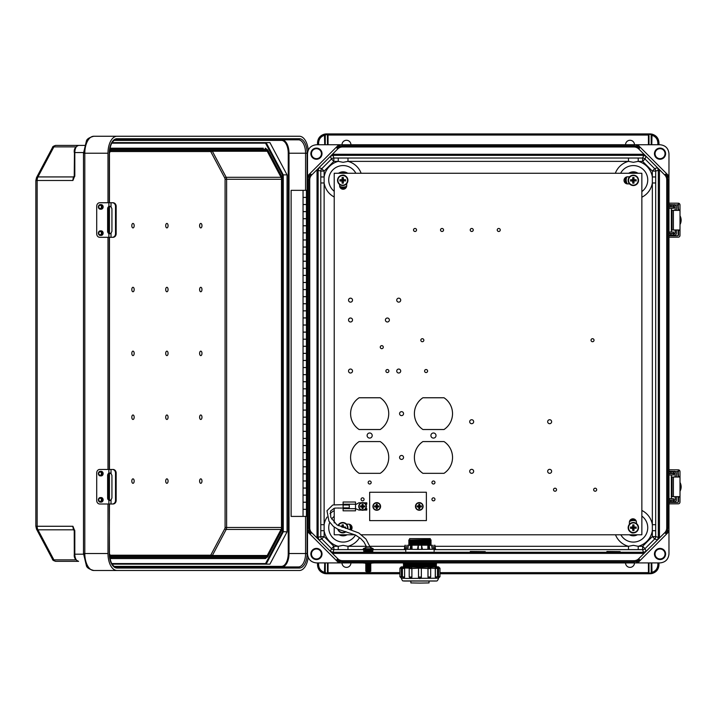 <?xml version="1.0" encoding="UTF-8"?>
<svg xmlns="http://www.w3.org/2000/svg" width="717" height="717" viewBox="0 0 717 717"><rect width="100%" height="100%" fill="white"/><g stroke="black" fill="none" stroke-linecap="round" stroke-linejoin="round"><path stroke-width="1.08" d="M371.442 551.221L366.011 551.194M307.485 177.628L310.918 174.204A7.815 7.815 -89.1 0 0 308.624 179.725L308.624 527.936A7.815 7.815 90.9 0 0 310.918 533.457L307.485 530.033L307.512 153.68C308.077 148.294 311.053 145.318 316.439 144.744L636.087 144.726L639.51 148.15L638.722 148.939A6.695 6.695 -89.1 0 0 633.989 146.976L342.484 146.976A6.695 6.695 90.9 0 0 337.752 148.939L311.707 174.993A6.695 6.695 90.9 0 0 309.744 179.725L309.744 527.936A6.695 6.695 -89.1 0 0 311.707 532.668L321.171 542.142L319.11 540.053L318.133 537.687L318.133 169.974L319.11 167.608L321.763 168.701L331.469 159.004L330.367 156.351L328.278 158.412M330.367 156.351L332.733 155.374L643.741 155.374L642.638 158.027L638.22 158.027L638.22 161.37L642.638 161.37L652.345 171.076L652.345 182.969L655.688 182.969L655.688 176.965L652.345 176.965A19.225 19.225 90.9 0 0 638.22 161.37L633.353 162.302L628.486 161.37L347.987 161.37L343.12 162.302L338.254 161.37L338.254 158.027L347.987 158.027L347.987 161.37A19.225 19.225 -89.1 0 1 361.135 173.272M316.439 158.663A4.983 4.983 90.9 0 0 321.422 153.68A4.983 4.983 90.9 0 0 316.439 148.697A4.983 4.983 90.9 0 0 311.456 153.68A4.983 4.983 90.9 0 0 316.439 158.663A4.983 4.983 90.9 0 0 321.422 153.68A4.983 4.983 90.9 0 0 316.439 148.697M316.439 159.255A5.584 5.584 90.9 0 0 322.023 153.68A5.584 5.584 90.9 0 0 316.439 148.096A5.584 5.584 90.9 0 0 310.855 153.68A5.584 5.584 90.9 0 0 316.439 159.255M350.936 144.726A4.463 4.463 90.9 0 0 346.472 140.281A4.463 4.463 90.9 0 0 342 144.726M638.722 148.939L664.776 174.993A6.695 6.695 -89.1 0 1 666.729 179.725L666.729 527.936A6.695 6.695 90.9 0 1 664.776 532.668L655.302 542.142L657.364 540.053L658.34 537.687L658.34 169.974L657.364 167.608L654.711 168.701L645.013 159.004L646.107 156.351L648.195 158.412M660.034 148.697A4.983 4.983 -89.1 0 1 665.018 153.68A4.983 4.983 -89.1 0 1 660.034 158.663A4.983 4.983 -89.1 0 1 655.051 153.68A4.983 4.983 -89.1 0 1 660.034 148.697A4.983 4.983 -89.1 0 1 665.018 153.68A4.983 4.983 -89.1 0 1 660.034 158.663M660.034 148.096A5.584 5.584 -89.1 0 1 665.618 153.68A5.584 5.584 -89.1 0 1 660.034 159.255A5.584 5.584 -89.1 0 1 654.451 153.68A5.584 5.584 -89.1 0 1 660.034 148.096M625.547 144.726A4.463 4.463 -89.1 0 1 630.01 140.281A4.463 4.463 -89.1 0 1 634.473 144.726M338.791 562.917L307.512 531.629L307.512 553.981C308.077 559.368 311.053 562.343 316.439 562.917L636.087 562.935L639.51 559.511L638.722 558.722A6.695 6.695 90.9 0 1 633.989 560.676L342.484 560.676A6.695 6.695 -89.1 0 1 337.752 558.722L321.171 542.142M343.12 545.35L338.254 546.291L338.254 549.634L347.987 549.634L347.987 546.291L343.12 545.35M320.786 182.969L320.786 530.697L324.129 530.697L324.129 182.969L320.786 182.969L320.786 176.965L324.129 176.965L324.129 182.969A19.225 19.225 -89.1 0 0 334.221 197.005M316.439 558.964A4.983 4.983 -89.1 0 1 311.456 553.981A4.983 4.983 -89.1 0 1 316.439 548.998A4.983 4.983 -89.1 0 1 321.422 553.981A4.983 4.983 -89.1 0 1 316.439 558.964A4.983 4.983 -89.1 0 0 321.422 553.981A4.983 4.983 -89.1 0 0 316.439 548.998M316.439 559.565A5.584 5.584 -89.1 0 1 310.855 553.981A5.584 5.584 -89.1 0 1 316.439 548.397A5.584 5.584 -89.1 0 1 322.023 553.981A5.584 5.584 -89.1 0 1 316.439 559.565M350.936 562.935A4.463 4.463 -89.1 0 1 346.472 567.38A4.463 4.463 -89.1 0 1 342 562.935M638.722 558.722L655.302 542.142M435.031 546.291L628.486 546.291L633.353 545.35L638.22 546.291L638.22 549.634L434.117 549.634M660.034 548.998A4.983 4.983 90.9 0 0 655.051 553.981A4.983 4.983 90.9 0 0 660.034 558.964A4.983 4.983 90.9 0 0 665.018 553.981A4.983 4.983 90.9 0 0 660.034 548.998A4.983 4.983 90.9 0 1 665.018 553.981A4.983 4.983 90.9 0 1 660.034 558.964M660.034 548.397A5.584 5.584 90.9 0 0 654.451 553.981A5.584 5.584 90.9 0 0 660.034 559.565A5.584 5.584 90.9 0 0 665.618 553.981A5.584 5.584 90.9 0 0 660.034 548.397M625.547 562.935A4.463 4.463 90.9 0 0 630.01 567.38A4.463 4.463 90.9 0 0 634.473 562.935M637.691 562.917L660.034 562.917C665.421 562.343 668.396 559.368 668.97 553.981L668.97 531.629L637.691 562.917L636.087 562.935M658.896 564.808C658.323 570.194 655.347 573.17 649.961 573.743M317.577 564.808C318.151 570.194 321.126 573.17 326.513 573.743M668.97 176.024L637.691 144.744L660.034 144.744C665.421 145.318 668.396 148.294 668.97 153.68L668.97 531.629M655.688 182.969L655.688 530.697L652.345 530.697L652.345 182.969A19.225 19.225 90.9 0 1 641.858 197.202M606.887 551.472L620.124 551.597L606.887 551.723M470.28 551.472L485.23 551.597L470.28 551.723M319.11 540.053L321.763 538.951L331.469 548.657L330.367 551.31L332.733 552.287L643.741 552.287L646.107 551.31L648.195 549.249M651.206 572.775L651.78 572.426C655.553 571.279 657.579 568.742 657.856 564.808L658.968 564.808L658.968 562.917L658.968 564.808C658.654 569.307 656.333 572.211 652.022 573.519L650.678 573.717L651.215 572.695L651.215 562.917M648.984 562.917L648.984 572.695L649.593 573.743L439.978 573.743L649.593 573.743M648.984 572.695L649.091 573.179L651.135 573.107L650.041 573.743L651.215 572.695M655.688 524.692L652.345 524.692A19.225 19.225 -89.1 0 0 641.858 510.459M615.491 534.783A19.225 19.225 -89.1 0 0 628.486 546.291L628.486 549.634M658.968 564.808C658.672 569.325 656.36 572.229 652.022 573.519L651.78 562.917M399.907 573.743L326.88 573.743L399.907 573.743M307.485 530.033L307.512 531.629M330.367 551.31L328.278 549.249M318.626 564.808L317.506 564.808L317.506 562.917L317.506 564.808C317.828 569.307 320.14 572.211 324.451 573.519L325.796 573.717L325.258 572.695L325.258 562.917L325.258 572.623L324.702 572.426C320.929 571.279 318.904 568.742 318.626 564.808L318.626 562.917M327.49 562.917L327.49 572.695L326.88 573.743M328.045 562.917L328.045 572.623L327.382 573.179L325.258 572.695M317.506 564.808C317.801 569.325 320.114 572.229 324.451 573.519L326.432 573.743L326.432 573.179M320.786 524.692L324.129 524.692A19.225 19.225 90.9 0 1 327.086 517.082M324.451 573.519L324.702 562.917M325.796 573.717L325.339 573.107L326.432 573.743M317.577 142.853C318.151 137.467 321.126 134.491 326.513 133.918L648.428 133.918L326.88 133.918L327.382 134.473L325.258 134.966L325.258 144.744L325.258 135.038L324.702 135.235C320.929 136.373 318.904 138.919 318.626 142.853L318.626 144.744M658.896 142.853C658.323 137.467 655.347 134.491 649.961 133.918L648.428 133.918L651.135 134.554L651.215 144.744M637.691 144.744L636.087 144.726M655.302 165.519L657.364 167.608M648.984 144.744L648.984 134.966M651.206 134.886L651.78 135.235C655.553 136.373 657.579 138.919 657.856 142.853L658.968 142.853L658.968 144.744L658.968 142.853C658.654 138.354 656.333 135.45 652.022 134.142L650.678 133.945L651.215 134.966M658.968 142.853C658.672 138.336 656.36 135.432 652.022 134.142L649.593 133.918M615.338 173.272A19.225 19.225 90.9 0 1 628.486 161.37L628.486 158.027L347.987 158.027M644.045 154.263L643.741 155.374L646.107 156.351M652.022 134.142L651.78 144.744M650.678 133.945L651.135 134.554L650.678 133.945L650.041 134.473M338.791 144.744L307.512 176.024M321.171 165.519L319.11 167.608M648.428 144.744L648.428 135.038L327.49 135.038L327.382 134.473L327.49 144.744M318.626 142.853L317.506 142.853L317.506 144.744L317.506 142.853C317.828 138.354 320.14 135.45 324.451 134.142L325.796 133.945L325.258 134.966M317.506 142.853C317.801 138.336 320.114 135.432 324.451 134.142L325.796 133.945L325.339 134.554L326.88 133.918M324.451 134.142L324.702 144.744M306.428 502.258L303.049 502.258L303.049 509.294L306.428 509.294M307.485 190.337L306.428 190.337L306.428 516.41L291.12 516.41L291.12 190.337L306.482 190.337M303.049 190.337L303.049 197.399L306.428 197.399M306.428 488.089L303.049 488.089L303.049 495.115L306.428 495.115M306.428 473.91L303.049 473.91L303.049 480.937L306.428 480.937M306.428 459.731L303.049 459.731L303.049 466.758L306.428 466.758M306.428 445.553L303.049 445.553L303.049 452.588L306.428 452.588M306.428 431.374L303.049 431.374L303.049 438.41L306.428 438.41M306.428 417.195L303.049 417.195L303.049 424.231L306.428 424.231M306.428 403.026L303.049 403.026L303.049 410.052L306.428 410.052M306.428 388.847L303.049 388.847L303.049 395.874L306.428 395.874M306.428 374.668L303.049 374.668L303.049 381.704L306.428 381.704M306.428 360.49L303.049 360.49L303.049 367.525L306.428 367.525M306.428 346.311L303.049 346.311L303.049 353.347L306.428 353.347M306.428 332.141L303.049 332.141L303.049 339.168L306.428 339.168M306.428 317.963L303.049 317.963L303.049 324.989L306.428 324.989M306.428 303.784L303.049 303.784L303.049 310.82L306.428 310.82M306.428 289.605L303.049 289.605L303.049 296.641L306.428 296.641M306.428 275.427L303.049 275.427L303.049 282.462L306.428 282.462M306.428 261.257L303.049 261.257L303.049 268.283L306.428 268.283M306.428 247.078L303.049 247.078L303.049 254.105L306.428 254.105M306.428 232.9L303.049 232.9L303.049 239.935L306.428 239.935M306.428 218.721L303.049 218.721L303.049 225.756L306.428 225.756M306.428 204.542L303.049 204.542L303.049 211.578L306.428 211.578M306.428 516.41L307.485 516.41M306.428 197.453L303.049 197.453L303.049 204.488L306.428 204.488M306.428 509.348L303.049 509.348L303.049 516.41M306.428 211.632L303.049 211.632L303.049 218.667L306.428 218.667M306.428 225.81L303.049 225.81L303.049 232.846L306.428 232.846M306.428 239.989L303.049 239.989L303.049 247.015L306.428 247.015M306.428 254.168L303.049 254.168L303.049 261.194L306.428 261.194M306.428 268.337L303.049 268.337L303.049 275.373L306.428 275.373M306.428 282.516L303.049 282.516L303.049 289.551L306.428 289.551M306.428 296.695L303.049 296.695L303.049 303.73L306.428 303.73M306.428 310.873L303.049 310.873L303.049 317.9L306.428 317.9M306.428 325.052L303.049 325.052L303.049 332.079L306.428 332.079M306.428 339.231L303.049 339.231L303.049 346.257L306.428 346.257M306.428 353.4L303.049 353.4L303.049 360.436L306.428 360.436M306.428 367.579L303.049 367.579L303.049 374.615L306.428 374.615M306.428 381.758L303.049 381.758L303.049 388.793L306.428 388.793M306.428 395.936L303.049 395.936L303.049 402.963L306.428 402.963M306.428 410.115L303.049 410.115L303.049 417.142L306.428 417.142M306.428 424.285L303.049 424.285L303.049 431.32L306.428 431.32M306.428 438.463L303.049 438.463L303.049 445.499L306.428 445.499M306.428 452.642L303.049 452.642L303.049 459.678L306.428 459.678M306.428 466.821L303.049 466.821L303.049 473.847L306.428 473.847M306.428 480.999L303.049 480.999L303.049 488.026L306.428 488.026M306.428 495.169L303.049 495.169L303.049 502.205L306.428 502.205M166.891 287.293A2.232 1.183 90 0 0 165.699 289.525A2.232 1.183 90 0 0 166.891 291.756A2.232 1.183 90 0 0 168.074 289.525A2.232 1.183 90 0 0 166.891 287.293M200.787 287.293A2.232 1.183 90 0 0 199.604 289.525A2.232 1.183 90 0 0 200.787 291.756A2.232 1.183 90 0 0 201.97 289.525A2.232 1.183 90 0 0 200.787 287.293M166.891 223.435A2.232 1.183 90 0 0 165.699 225.667A2.232 1.183 90 0 0 166.891 227.907A2.232 1.183 90 0 0 168.074 225.667A2.232 1.183 90 0 0 166.891 223.435M200.787 223.435A2.232 1.183 90 0 0 199.604 225.667A2.232 1.183 90 0 0 200.787 227.907A2.232 1.183 90 0 0 201.97 225.667A2.232 1.183 90 0 0 200.787 223.435M132.986 291.756A2.232 1.183 -90 0 1 131.803 289.525A2.232 1.183 -90 0 1 132.986 287.293A2.232 1.183 -90 0 1 134.178 289.525A2.232 1.183 -90 0 1 132.986 291.756M132.986 227.907A2.232 1.183 -90 0 1 131.803 225.667A2.232 1.183 -90 0 1 132.986 223.435A2.232 1.183 -90 0 1 134.178 225.667A2.232 1.183 -90 0 1 132.986 227.907M166.891 351.142A2.232 1.183 -90 0 1 168.074 353.373A2.232 1.183 -90 0 1 166.891 355.605A2.232 1.183 -90 0 1 165.699 353.373A2.232 1.183 -90 0 1 166.891 351.142M200.787 351.142A2.232 1.183 -90 0 1 201.97 353.373A2.232 1.183 -90 0 1 200.787 355.605A2.232 1.183 -90 0 1 199.604 353.373A2.232 1.183 -90 0 1 200.787 351.142M166.891 414.991A2.232 1.183 -90 0 1 168.074 417.231A2.232 1.183 -90 0 1 166.891 419.463A2.232 1.183 -90 0 1 165.699 417.231A2.232 1.183 -90 0 1 166.891 414.991M200.787 414.991A2.232 1.183 -90 0 1 201.97 417.231A2.232 1.183 -90 0 1 200.787 419.463A2.232 1.183 -90 0 1 199.604 417.231A2.232 1.183 -90 0 1 200.787 414.991M166.891 478.848A2.232 1.183 -90 0 1 168.074 481.08A2.232 1.183 -90 0 1 166.891 483.312A2.232 1.183 -90 0 1 165.699 481.08A2.232 1.183 -90 0 1 166.891 478.848M200.787 478.848A2.232 1.183 -90 0 1 201.97 481.08A2.232 1.183 -90 0 1 200.787 483.312A2.232 1.183 -90 0 1 199.604 481.08A2.232 1.183 -90 0 1 200.787 478.848M132.986 355.605A2.232 1.183 90 0 0 134.178 353.373A2.232 1.183 90 0 0 132.986 351.142A2.232 1.183 90 0 0 131.803 353.373A2.232 1.183 90 0 0 132.986 355.605M132.986 419.463A2.232 1.183 90 0 0 134.178 417.231A2.232 1.183 90 0 0 132.986 414.991A2.232 1.183 90 0 0 131.803 417.231A2.232 1.183 90 0 0 132.986 419.463M132.986 483.312A2.232 1.183 90 0 0 134.178 481.08A2.232 1.183 90 0 0 132.986 478.848A2.232 1.183 90 0 0 131.803 481.08A2.232 1.183 90 0 0 132.986 483.312M267.226 555.505L212.357 555.505L226.187 529.451L281.055 529.451L267.226 555.505A2.787 1.479 90 0 1 266.177 556.32L111.422 556.32A2.787 1.479 -90 0 1 110.373 555.505L109.45 553.766M109.522 555.478L109.952 556.293A3.908 2.07 90 0 0 111.422 557.432A1.12 0.95 -90 0 1 110.481 558.552L265.236 558.552L110.481 558.552A5.019 2.671 -90 0 1 109.925 558.444M107.98 202.741L107.98 153.223A16.966 9.007 -90 0 1 116.988 136.257L93.81 136.257C89.096 137.521 86.605 139.215 86.336 141.33L83.495 153.223L84.803 153.223L84.803 553.524L107.98 553.524A16.966 9.007 90 0 0 116.988 570.499L299.401 570.499A16.966 9.007 -90 0 0 308.176 557.369M107.98 553.524L107.98 504.006M107.98 469.447L107.98 237.309M308.256 150.095A16.966 9.007 90 0 0 299.401 136.257L93.81 136.257A16.966 9.007 -90 0 0 84.803 153.223L107.98 153.223M74.281 176.436L72.919 180.487L74.81 175.71L74.81 152.551L83.504 152.551M74.281 530.311L72.919 526.269L74.81 531.046L74.81 554.196L83.504 554.196M112.085 564.136L266.15 564.136L283.278 531.871L283.278 174.876L282.507 175.109L265.55 143.176L266.15 142.62L112.085 142.62L269.933 142.62L287.06 174.876L287.06 531.871L269.933 564.136L112.085 564.136L266.15 564.136L265.55 563.571L111.744 563.571M116.988 570.499L93.81 570.499C89.096 569.226 86.605 567.541 86.336 565.417L83.495 553.524L84.803 553.524A16.966 9.007 90 0 0 93.81 570.499L116.988 570.499M109.952 148.195L110.481 148.195A5.019 2.671 90 0 0 109.925 148.302M74.46 554.196L74.81 554.196A7.143 3.791 90 0 0 78.601 561.339L55.783 561.339C53.551 560.748 52.449 560.04 52.475 559.206A2.787 1.676 -28 0 0 53.892 559.869L75.921 559.869M267.226 151.251L212.357 151.251L226.187 177.296L281.055 177.296L267.226 151.251A2.787 1.479 -90 0 0 266.177 150.436L111.422 150.436A2.787 1.479 90 0 0 110.373 151.251L109.45 152.99M281.055 177.296A2.787 1.479 -90 0 1 281.494 179.268L226.626 179.268L226.626 527.479L281.494 527.479L281.494 179.268M281.055 529.451A2.787 1.479 90 0 0 281.494 527.479M305.567 516.41L305.567 553.524L307.109 553.524A14.51 7.708 90 0 1 299.401 568.043L116.988 568.043A1.12 0.95 -90 0 0 116.037 566.923L298.46 566.923L116.037 566.923C112.282 566.385 110.086 561.922 109.45 553.524L109.28 504.006M74.281 530.921L73.699 529.818L37.938 529.818L53.892 559.869A5.019 2.671 90 0 0 55.783 561.339L78.601 561.339C75.258 559.959 73.824 557.584 74.29 554.196L74.227 530.365L74.81 531.109M74.263 530.087L73.968 529.406L74.227 530.365L74.738 530.177M211.318 556.32L111.422 556.32L211.318 556.32A2.787 1.479 90 0 0 212.357 555.505A1.12 0.672 -152 0 1 210.995 554.707A1.676 0.887 -90 0 1 210.368 555.2A1.12 0.95 -90 0 0 211.318 556.32M282.507 175.109L282.507 531.638L287.06 531.871M112.085 142.62L266.15 142.62L283.278 174.876L287.06 174.876M84.597 145.408L55.783 145.408L84.597 145.408M307.109 190.337L307.109 153.223A14.51 7.708 -90 0 0 299.401 138.713L116.988 138.713A1.12 0.95 90 0 1 116.037 139.824L298.46 139.824L116.037 139.824C112.282 140.362 110.086 144.825 109.45 153.223L109.45 202.741M74.46 152.551L74.227 176.391L74.81 175.638M74.263 176.669L73.968 177.341L74.227 176.391L74.738 176.579M211.318 150.436L111.422 150.436L211.318 150.436A2.787 1.479 -90 0 1 212.357 151.251A1.12 0.672 152 0 0 210.995 152.04A1.676 0.887 90 0 0 210.368 151.547A1.12 0.95 90 0 1 211.318 150.436M100.765 235.346A2.268 1.918 -90 0 0 103.14 233.142A2.268 1.918 -90 0 0 100.765 230.937M100.765 209.113A2.268 1.918 -90 0 0 103.14 206.908A2.268 1.918 -90 0 0 100.765 204.703M110.113 206.326L109.629 206.496A2.483 2.106 -90 0 0 108.375 208.772L108.375 231.277A2.483 2.106 -90 0 0 109.629 233.554L110.113 233.724M112.99 237.309L112.345 237.309A3.54 3.155 -90 0 0 115.509 233.76L116.154 233.76A3.54 3.155 90 0 1 112.99 237.309L111.027 237.309L111.027 233.276L111.933 231.277L111.933 208.772L111.027 206.774L108.876 206.496L109.737 206.29M115.509 233.76L115.509 206.29A3.54 3.155 -90 0 0 112.345 202.741L99.717 202.741A3.54 3.002 -90 0 0 96.714 206.29L96.714 233.76A3.54 3.002 -90 0 0 99.717 237.309L108.876 237.309L108.876 233.554A2.483 2.106 -90 0 1 107.622 231.277L107.622 208.772A2.483 2.106 -90 0 1 108.876 206.496L108.876 202.741M112.99 202.741L112.345 202.741L112.99 202.741A3.54 3.155 90 0 1 116.154 206.29L115.509 206.29M116.154 233.76L116.154 206.29M111.027 233.276L108.876 233.554L109.737 233.76M111.027 237.309L108.876 237.309M673.523 499.874L675.145 499.874L674.76 500.296L668.988 500.296M668.988 501.712L673.944 501.712L674.285 502.42M677.708 502.42L668.988 502.42M668.988 471.239L678.569 471.661L678.569 469.85L668.988 469.814M678.139 501.999L678.139 496.639M678.139 477.02L677.708 471.239M678.569 501.999L678.569 496.639M678.569 477.02L678.139 471.661M678.569 469.85A1.775 1.775 90 0 1 679.985 471.589L680.003 477.02L672.053 477.02L672.053 496.639L680.003 496.639L679.985 502.07A1.775 1.775 90 0 1 678.569 503.809L668.988 503.845M680.003 496.639L680.003 477.02L680.003 496.639M674.285 471.239L673.711 471.947L674.822 471.947A1.775 1.595 90 0 1 676.418 473.713L676.418 477.02M676.418 496.639L676.418 499.946A1.775 1.595 90 0 1 674.822 501.712L673.711 501.712L673.711 500.296M675.145 477.02L674.76 473.363L668.988 473.363M675.145 499.874L675.145 496.639M673.711 473.363L673.711 471.947L668.988 471.947M668.988 501.775L671.354 501.775L668.988 502.196M668.988 471.436L670.933 471.436L668.988 471.436M680.003 491.235A9.034 9.025 90 0 0 680.003 482.424M668.988 474.968L668.988 473.543M669.203 473.543L673.523 473.543L673.523 474.968L669.203 474.968M668.988 498.691L673.523 498.691L673.523 500.116L668.988 500.116M100.765 502.043A2.268 1.918 -90 0 0 103.14 499.839A2.268 1.918 -90 0 0 100.765 497.634M100.765 475.819A2.268 1.918 -90 0 0 103.14 473.614A2.268 1.918 -90 0 0 100.765 471.41M110.113 473.023L109.629 473.193A2.483 2.106 -90 0 0 108.375 475.47L108.375 497.983A2.483 2.106 -90 0 0 109.629 500.251L110.113 500.421M112.99 504.006L112.345 504.006A3.54 3.155 -90 0 0 115.509 500.466L116.154 500.466A3.54 3.155 90 0 1 112.99 504.006L111.027 504.006L111.027 499.973L111.933 497.983L111.933 475.47L111.027 473.471L108.876 473.193L109.737 472.987M115.509 500.466L115.509 472.987A3.54 3.155 -90 0 0 112.345 469.447L99.717 469.447A3.54 3.002 -90 0 0 96.714 472.987L96.714 500.466A3.54 3.002 -90 0 0 99.717 504.006L108.876 504.006L108.876 500.251A2.483 2.106 -90 0 1 107.622 497.983L107.622 475.47A2.483 2.106 -90 0 1 108.876 473.193L108.876 469.447M112.99 469.447L112.345 469.447L112.99 469.447A3.54 3.155 90 0 1 116.154 472.987L115.509 472.987M116.154 500.466L116.154 472.987M111.027 499.973L108.876 500.251L109.737 500.466M111.027 504.006L108.876 504.006M673.523 233.222L675.145 233.222L674.76 233.643L668.988 233.643M668.988 235.068L673.944 235.068L674.285 235.776M677.708 235.776L668.988 235.776M668.988 204.587L678.569 205.008L678.569 203.207L668.988 203.171M678.139 235.346L678.139 229.987M678.139 210.368L677.708 204.587M678.569 235.346L678.569 229.987M678.569 210.368L678.139 205.008M678.569 203.207A1.775 1.775 90 0 1 679.985 204.937L680.003 210.368L672.053 210.368L672.053 229.987L680.003 229.987L679.985 235.418A1.775 1.775 90 0 1 678.569 237.157L668.988 237.193M680.003 229.987L680.003 210.368L680.003 229.987M674.285 204.587L673.711 205.295L674.822 205.295A1.775 1.595 90 0 1 676.418 207.07L676.418 210.368M676.418 229.987L676.418 233.294A1.775 1.595 90 0 1 674.822 235.068L673.711 235.068L673.711 233.643M675.145 210.368L674.76 206.711L668.988 206.711M675.145 233.222L675.145 229.987M673.711 206.711L673.711 205.295L668.988 205.295M668.988 235.122L671.354 235.122L668.988 235.543M668.988 204.784L670.933 204.784L668.988 204.784M680.003 224.582A9.034 9.025 90 0 0 680.003 215.772M668.988 208.315L668.988 206.899M669.203 206.899L673.523 206.899L673.523 208.315L669.203 208.315M668.988 232.048L673.523 232.048L673.523 233.464L668.988 233.464M431.697 545.189L408.188 545.189L431.697 545.189M409.371 545.01L430.514 545.01M405.051 545.189L404.343 549.159L407.615 549.276L405.974 549.204M408.305 545.35L407.606 549.321L418.262 549.428L432.279 549.321L431.544 545.35M405.768 549.204L405.768 551.23M434.117 549.204L434.117 551.23M432.951 545.216L433.543 549.204L432.27 549.267L435.533 549.159L434.834 545.189M402.461 567.981L401.323 568.258L401.368 578.072L401.323 576.737L399.907 576.71L399.907 568.24L401.26 566.878L403.77 567.039A1.362 0.681 89.4 0 1 403.77 567.039A1.362 0.681 89.4 0 1 403.788 567.039L410.545 567.156A1.362 1.174 88.3 0 1 410.581 567.156L419.884 567.183L418.576 568.196L411.908 568.527L409.21 568.518L410.545 567.156A1.362 1.174 88.3 0 0 410.5 567.156M409.273 568.133L404.585 568.052L404.612 576.898L403.868 578.234A1.362 0.681 -90.6 0 0 404.522 576.898L402.398 576.88L402.398 568.402L403.77 567.039M410.68 567.156A1.362 1.174 -91.7 0 1 411.863 568.527L411.908 577.006L410.707 578.359A1.362 1.174 -91.7 0 0 411.863 577.006L409.21 576.997L409.21 568.518M410.85 581.263L410.85 582.921L419.938 583.082L429.026 582.921L429.026 581.263M399.907 576.71L401.368 578.198L406.808 578.431L438.517 578.198C437.89 580.322 437.164 581.245 436.321 580.976L403.348 580.913C402.739 581.236 402.076 580.331 401.368 578.198M438.562 578.072L438.463 576.737L439.978 576.71L438.562 578.072L438.616 566.878L437.522 566.878L438.463 567.891L437.415 567.981M439.978 576.71L439.978 568.24L438.463 568.258L438.463 576.737M436.124 578.234L435.273 576.898L437.487 576.88L436.026 578.234A1.362 0.681 -89.4 0 1 436.026 578.234A1.362 0.681 -89.4 0 1 435.362 576.898L435.362 568.42A1.362 0.681 -89.4 0 1 436.044 567.039L438.562 566.878L435.622 566.735M437.487 576.88L437.487 568.402L435.273 568.42L435.273 576.898M435.273 568.42L430.612 568.133M429.313 578.359L429.205 578.359A1.362 1.174 -88.3 0 1 429.16 578.359L427.968 577.006L430.478 576.979M427.968 568.527L421.309 568.196L420.001 567.183L429.205 567.156A1.362 1.174 -88.3 0 0 428.022 568.527L428.022 577.006A1.362 1.174 -88.3 0 0 429.16 578.359L430.666 576.997L430.666 568.518L427.968 568.527L427.968 577.006M421.309 568.196L418.576 568.196M411.908 577.006L411.908 568.527M404.612 576.898L404.612 568.42M401.421 576.737L401.421 568.258M435.676 566.968L408.224 567.084L403.366 566.878L404.263 566.78L403.411 566.17M436.474 566.17L403.375 566.197M436.474 565.005L403.411 565.005M436.474 563.831L403.411 563.831M428.865 562.935L411.011 562.935M431.114 544.669L408.771 544.669M431.114 543.504L408.771 543.504M431.114 542.339L408.771 542.339M431.114 541.165L408.771 541.165M431.114 540L408.771 540M430.263 538.61L409.622 538.61L430.263 538.61L430.263 539.56L408.744 540.009M409.622 538.61L409.622 539.56M412.383 538.61L427.502 538.61L412.383 538.61M411.97 545.368L412.042 549.356L417.5 549.392L418.199 545.413M421.677 545.413L422.376 549.401L428.094 549.356M421.363 577.042C419.23 579.936 419.741 578.198 418.522 577.042L421.363 577.042A1.362 1.362 180 0 1 420.001 578.404L419.884 578.404A1.362 1.362 0 0 1 418.522 577.042L418.522 568.563A1.362 1.362 0 0 1 419.884 567.201L420.001 567.183A1.362 1.362 180 0 1 421.363 568.563L421.363 577.042L421.363 568.563M401.421 567.891L402.362 566.878L404.263 566.735M404.585 568.052L404.747 567.03M411.863 568.16L411.2 567.147M429.384 567.156A1.362 1.174 91.7 0 0 429.34 567.156L435.138 567.03L435.3 568.052M428.685 567.147L428.022 568.16M437.487 568.402L436.106 567.039A1.362 0.681 90.6 0 0 436.097 567.039A1.362 0.681 90.6 0 0 436.106 567.039L435.192 567.03M406.933 545.216L406.333 549.204M427.906 545.368L427.834 549.356M370.814 547.232L368.977 546.811L373.172 548.693L368.278 548.774L363.385 548.693L367.588 546.784L365.751 547.232M363.895 549.339L364.836 549.312L363.761 549.581L363.761 551.014L365.123 551.014L364.836 549.312M373.172 548.684L373.423 549.527L372.517 549.312L372.804 551.292L371.442 551.292L371.442 549.598L365.123 549.598M367.687 547.268L367.588 546.811L368.977 546.784L367.687 547.179A2.626 2.626 -0 0 1 368.888 547.143M370.447 551.256L366.109 551.256M370.895 563.956L369.999 563.365L366.557 563.365L365.661 563.956L370.895 563.956L369.999 564.548L366.566 564.548L365.67 563.956M366.566 565.731L369.999 565.731L370.895 565.139L365.661 565.139L366.566 565.731L365.661 566.322L370.895 566.322L369.999 566.914L366.566 566.914L365.67 566.322M366.566 568.097L369.999 568.097L370.895 567.497L365.661 567.505L366.566 568.097L365.661 568.68L370.895 568.689L369.999 569.271L366.566 569.271L365.67 568.689M366.566 570.454L369.999 570.454L370.895 569.863L365.661 569.863L366.566 570.454L365.661 571.046L370.895 571.046L369.999 571.637L366.566 571.637L365.67 571.046M374.014 562.935L368.278 563.365L362.354 562.818M374.202 562.818L368.278 563.365L362.551 562.935M401.565 411.657A1.981 1.981 90.9 0 0 399.575 413.637A1.981 1.981 90.9 0 0 401.565 415.627A1.981 1.981 90.9 0 0 403.546 413.637A1.981 1.981 90.9 0 0 401.565 411.657M401.565 455.465A1.981 1.981 90.9 0 0 399.575 457.446A1.981 1.981 90.9 0 0 401.565 459.427A1.981 1.981 90.9 0 0 403.546 457.446A1.981 1.981 90.9 0 0 401.565 455.465M381.776 345.639A1.506 1.506 90.9 0 0 380.261 347.153A1.506 1.506 90.9 0 0 381.776 348.659A1.506 1.506 90.9 0 0 383.281 347.153A1.506 1.506 90.9 0 0 381.776 345.639M592.529 338.693A1.506 1.506 90.9 0 0 591.014 340.199A1.506 1.506 90.9 0 0 592.529 341.713A1.506 1.506 90.9 0 0 594.034 340.199A1.506 1.506 90.9 0 0 592.529 338.693M362.578 497.831A1.506 1.506 90.9 0 0 361.063 499.337A1.506 1.506 90.9 0 0 362.578 500.851A1.506 1.506 90.9 0 0 364.084 499.337A1.506 1.506 90.9 0 0 362.578 497.831M433.462 497.831A1.506 1.506 90.9 0 0 431.948 499.337A1.506 1.506 90.9 0 0 433.462 500.851A1.506 1.506 90.9 0 0 434.968 499.337A1.506 1.506 90.9 0 0 433.462 497.831M433.462 480.99A1.506 1.506 90.9 0 0 431.948 482.505A1.506 1.506 90.9 0 0 433.462 484.011A1.506 1.506 90.9 0 0 434.968 482.505A1.506 1.506 90.9 0 0 433.462 480.99M369.667 480.99A1.506 1.506 90.9 0 0 368.153 482.505A1.506 1.506 90.9 0 0 369.667 484.011A1.506 1.506 90.9 0 0 371.173 482.505A1.506 1.506 90.9 0 0 369.667 480.99M387.386 369.524A1.506 1.506 90.9 0 0 385.88 371.039A1.506 1.506 90.9 0 0 387.386 372.544A1.506 1.506 90.9 0 0 388.892 371.039A1.506 1.506 90.9 0 0 387.386 369.524M426.086 369.524A1.506 1.506 90.9 0 0 424.581 371.039A1.506 1.506 90.9 0 0 426.086 372.544A1.506 1.506 90.9 0 0 427.601 371.039A1.506 1.506 90.9 0 0 426.086 369.524M422.331 338.693A1.506 1.506 90.9 0 0 420.825 340.199A1.506 1.506 90.9 0 0 422.331 341.713A1.506 1.506 90.9 0 0 423.846 340.199A1.506 1.506 90.9 0 0 422.331 338.693M498.745 228.463A1.506 1.506 90.9 0 0 497.239 229.978A1.506 1.506 90.9 0 0 498.745 231.483A1.506 1.506 90.9 0 0 500.26 229.978A1.506 1.506 90.9 0 0 498.745 228.463M471.741 228.463A1.506 1.506 90.9 0 0 470.227 229.978A1.506 1.506 90.9 0 0 471.741 231.483A1.506 1.506 90.9 0 0 473.247 229.978A1.506 1.506 90.9 0 0 471.741 228.463M442.039 228.463A1.506 1.506 90.9 0 0 440.525 229.978A1.506 1.506 90.9 0 0 442.039 231.483A1.506 1.506 90.9 0 0 443.545 229.978A1.506 1.506 90.9 0 0 442.039 228.463M415.035 228.463A1.506 1.506 90.9 0 0 413.521 229.978A1.506 1.506 90.9 0 0 415.035 231.483A1.506 1.506 90.9 0 0 416.541 229.978A1.506 1.506 90.9 0 0 415.035 228.463M549.643 419.732A1.981 1.981 90.9 0 0 547.663 421.713A1.981 1.981 90.9 0 0 549.643 423.693A1.981 1.981 90.9 0 0 551.633 421.713A1.981 1.981 90.9 0 0 549.643 419.732M549.643 469.348A1.981 1.981 90.9 0 0 547.663 471.329A1.981 1.981 90.9 0 0 549.643 473.319A1.981 1.981 90.9 0 0 551.633 471.329A1.981 1.981 90.9 0 0 549.643 469.348M471.669 469.348A1.981 1.981 90.9 0 0 469.689 471.329A1.981 1.981 90.9 0 0 471.669 473.319A1.981 1.981 90.9 0 0 473.659 471.329A1.981 1.981 90.9 0 0 471.669 469.348M471.669 419.732A1.981 1.981 90.9 0 0 469.689 421.713A1.981 1.981 90.9 0 0 471.669 423.693A1.981 1.981 90.9 0 0 473.659 421.713A1.981 1.981 90.9 0 0 471.669 419.732M387.386 318.016A1.981 1.981 90.9 0 0 385.405 319.997A1.981 1.981 90.9 0 0 387.386 321.987A1.981 1.981 90.9 0 0 389.367 319.997A1.981 1.981 90.9 0 0 387.386 318.016M350.523 369.049A1.981 1.981 90.9 0 0 348.543 371.039A1.981 1.981 90.9 0 0 350.523 373.019A1.981 1.981 90.9 0 0 352.513 371.039A1.981 1.981 90.9 0 0 350.523 369.049M350.523 318.016A1.981 1.981 90.9 0 0 348.543 319.997A1.981 1.981 90.9 0 0 350.523 321.987A1.981 1.981 90.9 0 0 352.513 319.997A1.981 1.981 90.9 0 0 350.523 318.016M369.667 432.987A2.554 2.554 90.9 0 0 367.113 435.542A2.554 2.554 90.9 0 0 369.667 438.096A2.554 2.554 90.9 0 0 372.213 435.542A2.554 2.554 90.9 0 0 369.667 432.987M433.462 432.987A2.554 2.554 90.9 0 0 430.908 435.542A2.554 2.554 90.9 0 0 433.462 438.096A2.554 2.554 90.9 0 0 436.017 435.542A2.554 2.554 90.9 0 0 433.462 432.987M398.724 369.049A1.981 1.981 90.9 0 0 396.743 371.039A1.981 1.981 90.9 0 0 398.724 373.019A1.981 1.981 90.9 0 0 400.713 371.039A1.981 1.981 90.9 0 0 398.724 369.049M398.724 298.164A1.981 1.981 90.9 0 0 396.743 300.154A1.981 1.981 90.9 0 0 398.724 302.135A1.981 1.981 90.9 0 0 400.713 300.154A1.981 1.981 90.9 0 0 398.724 298.164M350.523 298.164A1.981 1.981 90.9 0 0 348.543 300.154A1.981 1.981 90.9 0 0 350.523 302.135A1.981 1.981 90.9 0 0 352.513 300.154A1.981 1.981 90.9 0 0 350.523 298.164M595.164 488.205A1.506 1.506 90.9 0 0 593.658 489.711A1.506 1.506 90.9 0 0 595.164 491.226A1.506 1.506 90.9 0 0 596.678 489.711A1.506 1.506 90.9 0 0 595.164 488.205M555.048 488.205A1.506 1.506 90.9 0 0 553.533 489.711A1.506 1.506 90.9 0 0 555.048 491.226A1.506 1.506 90.9 0 0 556.553 489.711A1.506 1.506 90.9 0 0 555.048 488.205M339.607 184.502L339.607 185.685A3.54 3.54 90.9 0 0 343.156 189.234A3.54 3.54 90.9 0 0 346.696 185.685L346.696 183.695M630.485 532.014A3.54 3.54 90.9 0 0 633.936 532.848M334.221 504.777L334.221 173.272L641.858 173.272L641.858 534.783L361.467 534.783M355.023 534.783L334.221 534.783L334.221 527.138M351.429 529.702A3.54 3.54 90.9 0 0 348.516 524.145L346.517 524.145M636.472 523.544L636.472 522.361A3.54 3.54 90.9 0 0 632.932 518.821A3.54 3.54 90.9 0 0 629.383 522.361L629.383 524.351M629.571 183.902L627.572 183.902A3.54 3.54 90.9 0 1 624.032 180.361A3.54 3.54 90.9 0 1 627.572 176.812L629.571 176.812M345.603 176.041A3.54 3.54 90.9 0 0 342.143 175.199M334.221 522.935L334.221 508.228M422.905 397.765A19.072 19.072 90.9 0 0 422.905 429.519L444.02 429.519A19.072 19.072 90.9 0 0 444.02 397.765L422.905 397.765M422.905 441.564A19.072 19.072 90.9 0 0 422.905 473.328L444.02 473.328A19.072 19.072 90.9 0 0 444.02 441.564L422.905 441.564M359.109 441.564A19.072 19.072 90.9 0 0 359.109 473.328L380.225 473.328A19.072 19.072 90.9 0 0 380.225 441.564L359.109 441.564M359.109 397.765A19.072 19.072 90.9 0 0 359.109 429.519L380.225 429.519A19.072 19.072 90.9 0 0 380.225 397.765L359.109 397.765M371.442 549.598L372.517 549.303M365.123 551.221L366.002 551.185M365.123 551.014L363.761 551.014M343.111 508.658L355.515 508.658L355.515 510.836L343.111 510.836L343.111 507.878L349.278 507.878L349.278 504.974L343.111 504.974L343.111 502.017L355.515 502.017L355.515 508.658L358.894 510.056L361.359 510.056M363.797 510.056L365.58 510.056L365.58 508.801M365.58 504.06L365.58 502.796L363.797 502.796M361.359 502.796L358.894 502.796L356.439 504.203L343.111 504.203M365.58 502.796L366.486 502.796M365.867 503.083L366.772 502.796L365.867 503.083L365.867 503.872L366.772 503.872L366.772 503.083M366.772 503.872L365.58 504.159M365.58 508.694L366.486 508.694M365.867 508.98L366.772 508.694L365.867 508.98L365.867 509.769L366.772 509.769L366.772 508.98M366.772 509.769L365.58 510.056M366.772 510.056L365.867 510.056L365.867 508.694L365.867 509.769M366.772 504.159L365.867 504.159L365.867 502.796L365.867 503.872M343.111 504.66L343.111 503.011M343.111 508.765L343.111 509.841L343.111 508.057L342.475 508.066M343.111 507.878L343.111 504.974M633.353 522.505A5.189 5.189 -89.1 0 1 638.542 527.694A5.189 5.189 -89.1 0 1 633.353 532.883A5.189 5.189 -89.1 0 1 628.164 527.694A5.189 5.189 -89.1 0 1 633.353 522.505A5.189 5.189 -89.1 0 0 628.164 527.694A5.189 5.189 -89.1 0 0 633.353 532.883M634.052 528.384L633.98 530.499L632.735 530.499L632.663 528.384L630.548 528.321L630.548 527.067L632.663 527.004L632.735 524.88L633.98 524.88L634.052 527.004L636.167 527.067L636.167 528.321L633.667 528.008L633.98 530.499M633.667 530.186L633.048 530.186L633.048 528.008L630.861 528.008L630.861 527.38L633.048 527.38L633.048 525.194L633.667 525.194L633.667 527.38L636.167 527.067M635.854 527.38L636.167 528.321M635.854 528.008L633.667 528.008M342.726 522.505A5.189 5.189 -89.1 0 0 338.012 525.534A5.189 5.189 -89.1 0 1 347.826 528.653M346.024 531.7A5.189 5.189 -89.1 0 1 337.761 529.182A5.189 5.189 -89.1 0 0 342.726 532.883M341.731 527.004L342.108 524.88L343.353 524.88L343.425 527.004L345.54 527.067L345.54 528.321M342.421 527.21L342.421 525.194L343.04 525.194L343.04 527.38L345.54 527.067M345.227 527.38L345.227 527.981M633.353 175.172A5.189 5.189 -89.1 0 1 638.542 180.361A5.189 5.189 -89.1 0 1 633.353 185.542A5.189 5.189 -89.1 0 1 628.164 180.361A5.189 5.189 -89.1 0 1 633.353 175.172A5.189 5.189 -89.1 0 0 628.164 180.361A5.189 5.189 -89.1 0 0 633.353 185.542M634.052 181.051L633.98 183.167L632.735 183.167L632.663 181.051L630.548 180.98L630.548 179.734L632.663 179.662L632.735 177.547L633.98 177.547L634.052 179.662L636.167 179.734L636.167 180.98L633.667 180.666L633.98 183.167M633.667 182.853L633.048 182.853L633.048 180.666L630.861 180.666L630.861 180.048L633.048 180.048L633.048 177.861L633.667 177.861L633.667 180.048L636.167 179.734M635.854 180.048L636.167 180.98M635.854 180.666L633.667 180.666M342.726 175.172A5.189 5.189 -89.1 0 1 347.915 180.361A5.189 5.189 -89.1 0 1 342.726 185.542A5.189 5.189 -89.1 0 1 337.537 180.361A5.189 5.189 -89.1 0 1 342.726 175.172A5.189 5.189 -89.1 0 0 337.537 180.361A5.189 5.189 -89.1 0 0 342.726 185.542M343.425 181.051L343.353 183.167L342.108 183.167L342.036 181.051L339.921 180.98L339.921 179.734L342.036 179.662L342.108 177.547L343.353 177.547L343.425 179.662L345.54 179.734L345.54 180.98L343.04 180.666L343.353 183.167M343.04 182.853L342.421 182.853L342.421 180.666L340.234 180.666L340.234 180.048L342.421 180.048L342.421 177.861L343.04 177.861L343.04 180.048L345.54 179.734M345.227 180.048L345.54 180.98M345.227 180.666L343.04 180.666M366.405 506.426A3.827 3.827 -89.1 0 1 362.578 510.253A3.827 3.827 -89.1 0 1 358.751 506.426A3.827 3.827 -89.1 0 1 362.578 502.599A3.827 3.827 -89.1 0 1 366.405 506.426A3.827 3.827 -89.1 0 1 362.578 510.253A3.827 3.827 -89.1 0 1 358.751 506.426M360.364 506.91L362.022 506.982L362.094 508.64L363.062 508.64L363.125 506.982L364.783 506.91L364.783 505.942L363.125 505.879L363.062 504.221L362.094 504.221L362.022 505.879L360.364 505.942L360.364 506.91L362.363 506.641L362.793 508.371L362.793 506.641L364.523 506.641L362.793 506.211L362.793 504.481L362.094 504.221M362.363 504.481L362.363 506.211L360.633 506.641M423.111 506.426A3.827 3.827 -89.1 0 1 419.284 510.253A3.827 3.827 -89.1 0 1 415.457 506.426A3.827 3.827 -89.1 0 1 419.284 502.599A3.827 3.827 -89.1 0 1 423.111 506.426A3.827 3.827 -89.1 0 1 419.284 510.253A3.827 3.827 -89.1 0 1 415.457 506.426M417.07 506.91L418.728 506.982L418.8 508.64L419.768 508.64L419.839 506.982L421.497 506.91L421.497 505.942L419.839 505.879L419.768 504.221L418.8 504.221L418.728 505.879L417.07 505.942L417.07 506.91L419.069 506.641L419.499 508.371L419.499 506.641L421.229 506.641L419.499 506.211L419.499 504.481L418.8 504.221M419.069 504.481L419.069 506.211L417.339 506.641M380.584 506.444A3.827 3.827 -89.1 0 1 376.757 510.271A3.827 3.827 -89.1 0 1 372.93 506.444A3.827 3.827 -89.1 0 1 376.757 502.617A3.827 3.827 -89.1 0 1 380.584 506.444A3.827 3.827 -89.1 0 1 376.757 510.271A3.827 3.827 -89.1 0 1 372.93 506.444M374.543 506.928L376.201 507L376.273 508.649L377.241 508.649L377.303 507L378.961 506.928L378.961 505.96L377.303 505.888L377.241 504.23L376.273 504.23L376.201 505.888L374.543 505.96L374.543 506.928L376.533 506.659L376.972 508.389L376.972 506.659L378.693 506.659L376.972 506.229L376.972 504.499L376.273 504.23M376.533 504.499L376.533 506.229L374.812 506.659M426.382 520.605L426.364 492.247L369.658 492.265L369.667 520.623L426.382 520.605M346.203 187.495A8.138 8.138 -89.1 0 1 340.127 187.531M338.496 173.272A8.138 8.138 -89.1 0 1 347.736 173.272M345.675 173.272A7.17 7.17 90.9 0 0 340.557 173.272M339.652 186.241A7.17 7.17 90.9 0 0 346.661 186.196M355.856 173.272A14.385 14.385 90.9 0 0 329.524 175.262A14.385 14.385 90.9 0 0 334.221 191.278M637.978 173.272A8.138 8.138 90.9 0 0 628.737 173.272M625.636 177.386A8.138 8.138 90.9 0 0 626.058 183.561M627.357 183.893A7.17 7.17 -89.1 0 1 626.882 176.884M630.799 173.272A7.17 7.17 -89.1 0 1 635.916 173.272M668.988 530.033L665.564 533.457A7.815 7.815 -89.1 0 0 667.85 527.936L667.85 179.725A7.815 7.815 90.9 0 0 665.564 174.204L664.776 174.993M620.626 173.272A14.385 14.385 -89.1 0 1 647.03 175.495A14.385 14.385 -89.1 0 1 641.858 191.573M339.123 534.783A8.138 8.138 90.9 0 0 347.118 534.783M351.034 529.576A8.138 8.138 90.9 0 0 350.792 524.978M349.421 524.27A7.17 7.17 -89.1 0 1 350.111 529.289M344.196 534.783A7.17 7.17 -89.1 0 1 342.045 534.783M310.918 533.457L311.707 532.668M340.387 562.935L336.963 559.511L337.752 558.722M324.129 530.697A19.225 19.225 90.9 0 0 338.254 546.291L333.835 546.291L324.129 536.585L324.129 530.697M334.221 510.656A19.225 19.225 90.9 0 0 329.963 513.686M355.498 535.025A14.385 14.385 -89.1 0 1 343.12 542.079A14.385 14.385 -89.1 0 1 329.739 522.406M331.63 519.036A14.385 14.385 -89.1 0 1 334.221 516.383M630.091 520.237A8.138 8.138 -89.1 0 1 635.396 519.816M637.35 534.783A8.138 8.138 -89.1 0 1 629.365 534.783M632.277 534.783A7.17 7.17 90.9 0 0 634.428 534.783M636.257 521.134A7.17 7.17 90.9 0 0 629.454 521.68M620.832 534.783A14.385 14.385 90.9 0 0 647.03 532.166A14.385 14.385 90.9 0 0 641.858 516.088M639.51 559.511A7.815 7.815 -89.1 0 1 633.989 561.796L342.484 561.796A7.815 7.815 90.9 0 1 336.963 559.511M366.297 546.291L347.987 546.291A19.225 19.225 90.9 0 0 359.584 537.616M369.918 546.291L404.854 546.291M657.856 564.808L657.856 562.917M328.045 573.743L328.045 572.623L399.907 572.623M439.978 572.623L648.428 572.623L648.428 562.917M644.045 553.39L332.428 553.39M659.452 169.669L659.452 537.992M657.364 540.053L654.711 538.951L645.013 548.657L642.638 546.291L652.345 536.585L652.345 530.697A19.225 19.225 -89.1 0 1 638.22 546.291L642.638 546.291L642.638 549.634L638.22 549.634M655.688 530.697L655.688 536.585L659.461 537.687M655.688 176.965L655.688 171.076L659.461 169.974M405.768 549.634L373.423 549.634M363.143 549.634L347.987 549.634M332.733 553.407L333.835 549.634L338.254 549.634M643.741 553.407L642.638 549.634A3.352 3.352 -22.5 0 0 645.013 548.657L646.107 551.31M665.564 174.204L668.988 177.628M655.688 536.585L652.345 536.585L654.711 538.951A3.352 3.352 112.5 0 0 655.688 536.585M667.85 179.725L666.729 179.725M667.85 527.936L666.729 527.936M665.564 533.457L664.776 532.668M342.484 560.676L342.484 561.796M633.989 560.676L633.989 561.796M648.428 573.743L648.428 572.623L648.984 572.623M650.041 573.743L650.041 573.179M317.031 169.669L317.031 537.992M320.786 530.697L320.786 536.585L317.022 537.687M320.786 176.965L320.786 171.076L317.022 169.974M325.267 572.775L325.258 562.917M320.786 536.585L324.129 536.585L321.763 538.951A3.352 3.352 67.5 0 1 320.786 536.585M333.835 546.291L333.835 549.634A3.352 3.352 -157.5 0 1 331.469 548.657L333.835 546.291M308.624 179.725L309.744 179.725M308.624 527.936L309.744 527.936M340.387 144.726L336.963 148.15A7.815 7.815 -89.1 0 1 342.484 145.865L633.989 145.865A7.815 7.815 90.9 0 1 639.51 148.15M657.856 142.853L657.856 144.744M328.045 133.918L328.045 144.744M332.428 154.263L643.741 154.254M326.513 133.918L326.432 134.473M638.22 158.027L628.486 158.027M332.733 154.254L333.835 158.027L338.254 158.027M655.688 171.076L652.345 171.076L654.711 168.701A3.352 3.352 -112.5 0 1 655.688 171.076M642.638 161.37L642.638 158.027A3.352 3.352 22.5 0 1 645.013 159.004L642.638 161.37M633.989 146.976L633.989 145.865M342.484 146.976L342.484 145.865M648.428 133.918L648.428 135.038L648.984 135.038M333.835 161.37L324.129 171.076L324.129 176.965A19.225 19.225 -89.1 0 1 338.254 161.37L333.835 161.37L333.835 158.027A3.352 3.352 157.5 0 0 331.469 159.004L333.835 161.37M343.667 175.253A4.741 4.741 -89.1 0 1 345.191 175.701M325.267 134.886L325.258 144.744M320.786 171.076L324.129 171.076L321.763 168.701A3.352 3.352 -67.5 0 0 320.786 171.076M310.918 174.204L311.707 174.993M336.963 148.15L337.752 148.939M109.28 500.027L109.28 473.426M109.28 469.447L109.28 237.309M109.28 233.321L109.28 206.729M109.28 202.741L109.28 153.223A14.51 7.708 90 0 1 116.988 138.713M114.227 566.367L281.431 566.367A0.556 0.475 90 0 0 281.906 566.923A13.399 7.116 90 0 0 289.014 553.524L307.109 553.524L307.109 516.41M116.988 568.043A14.51 7.708 -90 0 1 109.28 553.524L109.45 504.006M52.475 147.541A2.787 1.676 28 0 1 53.892 146.877A5.019 2.671 -90 0 1 55.783 145.408C53.551 145.999 52.449 146.707 52.475 147.541L36.522 177.592L35.85 180.487L72.919 180.487A5.019 2.671 90 0 1 73.699 176.929L37.938 176.929L53.892 146.877L75.921 146.877M36.522 177.592A2.787 1.676 28 0 1 37.938 176.929A5.019 2.671 -90 0 0 37.159 180.487L37.159 526.269L72.919 526.269A5.019 2.671 -90 0 0 73.699 529.818A1.12 0.672 152 0 1 74.138 529.935M74.81 531.915L74.344 531.046M307.109 153.223L288.243 153.223L288.243 553.524A12.834 6.811 -90 0 1 281.431 566.367M288.243 153.223A12.834 6.811 90 0 0 281.431 140.389L114.227 140.389M110.221 555.2L210.368 555.2M210.995 152.04L224.824 178.085A1.676 0.887 90 0 1 225.084 179.268L225.084 527.479A1.676 0.887 -90 0 1 224.824 528.662L210.995 554.707M110.221 151.547L210.368 151.547M282.507 531.638L265.55 563.571M111.744 143.176L265.55 143.176M37.159 526.269A5.019 2.671 90 0 0 37.938 529.818A2.787 1.676 -28 0 1 36.522 529.155L35.85 526.269L37.159 526.269M111.422 557.432L266.177 557.432A3.908 2.07 -90 0 0 267.647 556.293L281.476 530.239A3.908 2.07 -90 0 0 282.086 527.479L282.086 179.268A3.908 2.07 90 0 0 281.476 176.507L267.647 150.462A3.908 2.07 90 0 0 266.177 149.315L111.422 149.315A3.908 2.07 -90 0 0 109.952 150.462L109.522 151.269M299.401 568.043A1.12 0.95 -90 0 0 298.46 566.923A13.399 7.116 -90 0 0 305.567 553.524M267.118 557.082A1.12 0.672 -152 0 0 267.692 556.813L265.236 558.552A1.12 0.95 -90 0 0 266.177 557.432M224.824 528.662A1.12 0.672 -152 0 0 226.187 529.451A2.787 1.479 90 0 0 226.626 527.479L225.084 527.479M299.401 138.713A1.12 0.95 90 0 1 298.46 139.824A13.399 7.116 90 0 1 305.567 153.223L305.567 190.337M288.243 553.524L289.014 553.524L289.014 153.223A13.399 7.116 -90 0 0 281.906 139.824A0.556 0.475 -90 0 0 281.431 140.389M281.064 531.028A1.12 0.672 -152 0 0 281.521 530.768L267.692 556.813A1.12 0.672 -152 0 0 267.647 556.293M281.064 175.728A1.12 0.672 152 0 1 281.521 175.988L282.256 179.268L282.256 527.479L281.521 530.768A1.12 0.672 -152 0 0 281.476 530.239M225.084 179.268L226.626 179.268A2.787 1.479 -90 0 0 226.187 177.296A1.12 0.672 152 0 0 224.824 178.085M263.345 148.195L110.481 148.195A1.12 0.95 90 0 1 111.422 149.315M74.81 174.84L74.344 175.71M74.281 175.826L73.699 176.929A1.12 0.672 -152 0 0 74.138 176.812M74.81 152.551A7.143 3.791 -90 0 1 78.601 145.408C75.258 146.788 73.824 149.172 74.29 152.551L74.81 152.551M267.118 149.674A1.12 0.672 152 0 1 267.692 149.934L265.236 148.195A1.12 0.95 90 0 1 266.177 149.315M281.476 176.507A1.12 0.672 152 0 0 281.521 175.988L267.692 149.934A1.12 0.672 152 0 1 267.647 150.462M102.235 206.908A2.268 1.918 90 0 1 98.39 206.908A2.268 1.918 90 0 1 102.235 206.908M98.57 206.908A1.703 1.443 -90 0 0 101.456 206.908A1.703 1.443 -90 0 0 98.57 206.908M98.57 233.142A1.703 1.443 -90 0 0 101.456 233.142A1.703 1.443 -90 0 0 98.57 233.142M102.235 233.142A2.268 1.918 90 0 1 98.39 233.142A2.268 1.918 90 0 1 102.235 233.142M111.027 206.774L111.027 202.741M108.375 208.772L107.622 208.772M108.375 231.277L107.622 231.277M670.852 500.296L670.852 501.712M673.388 496.639L673.388 477.02M674.114 471.589L671.255 471.589M671.237 502.07L674.114 502.07M670.852 471.947L670.852 473.363M675.145 473.785L673.523 473.785M678.569 476.59L679.985 476.59M679.985 497.069L678.569 497.069M671.354 471.947L668.988 471.858M669.203 500.116L669.203 498.691M102.235 473.614A2.268 1.918 90 0 1 98.39 473.614A2.268 1.918 90 0 1 102.235 473.614M98.57 473.614A1.703 1.443 -90 0 0 101.456 473.614A1.703 1.443 -90 0 0 98.57 473.614M98.57 499.839A1.703 1.443 -90 0 0 101.456 499.839A1.703 1.443 -90 0 0 98.57 499.839M102.235 499.839A2.268 1.918 90 0 1 98.39 499.839A2.268 1.918 90 0 1 102.235 499.839M111.027 473.471L111.027 469.447M108.375 475.47L107.622 475.47M108.375 497.983L107.622 497.983M670.852 233.643L670.852 235.068M673.388 229.987L673.388 210.368M674.114 204.937L671.255 204.937M671.237 235.418L674.114 235.418M670.852 205.295L670.852 206.711M675.145 207.132L673.523 207.132M678.569 209.947L679.985 209.947M679.985 230.417L678.569 230.417M671.354 205.295L668.988 205.205M669.203 233.464L669.203 232.048M404.164 565.435L435.721 565.435L408.78 565.973L404.155 565.776L403.375 565.032M404.164 564.27L435.721 564.27L408.78 564.808L404.155 564.611L403.375 563.867M404.164 563.105L435.721 563.105L419.938 563.723L404.155 563.445L403.832 562.935M409.532 543.925L430.343 543.925L409.532 544.275L408.744 543.522M409.532 542.76L430.343 542.76L409.532 543.11L408.744 542.357M409.532 541.595L430.343 541.595L409.532 541.944L408.744 541.192M409.532 540.43L430.343 540.43L409.532 540.779L408.744 540.026M405.132 545.216L404.442 549.186M408.34 545.35L407.794 549.33M404.254 566.717L403.841 566.717A1.362 0.681 90.6 0 0 403.859 566.717A1.362 0.681 90.6 0 0 403.841 566.717L403.357 566.771M436.097 566.717L435.622 566.717L436.097 566.717A1.362 0.681 -90.6 0 1 436.268 566.762M435.676 581.039L404.209 581.039M436.501 566.197L419.938 566.869L404.164 566.6M409.532 545.431L408.744 544.687M404.693 567.03L403.788 567.039M411.101 567.138L410.581 567.156M435.138 567.03L436.044 567.039M403.841 567.039A1.362 0.681 -90.6 0 1 404.522 568.42L402.398 568.402M401.323 566.878L401.323 568.258L399.907 568.24M436.519 566.771L436.026 566.717A1.362 0.681 89.4 0 1 436.026 566.717A1.362 0.681 89.4 0 1 436.044 566.717L435.622 566.717M403.841 578.234A1.362 0.681 -90.6 0 0 403.859 578.234L402.398 576.88M430.666 568.518L429.34 567.156A1.362 1.174 91.7 0 0 429.304 567.156M405.284 545.216L405.284 549.204M410.608 545.395L410.169 549.374M410.805 545.395L411.298 549.365M418.199 545.449L417.5 549.41M418.334 545.449L418.262 549.428M421.542 545.449L421.623 549.428M421.677 545.449L422.376 549.41M429.08 545.395L428.587 549.365M429.277 545.395L429.716 549.374M434.601 545.216L434.601 549.204M434.753 545.216L435.443 549.186M373.423 549.294L372.67 549.339M371.567 549.365L364.998 549.365M371.442 550.423L365.123 550.423L371.442 550.423M371.442 551.014L372.804 551.014M633.353 522.881A4.813 4.813 -89.1 0 1 638.166 527.694A4.813 4.813 -89.1 0 1 633.353 532.507A4.813 4.813 -89.1 0 1 628.54 527.694A4.813 4.813 -89.1 0 1 633.353 522.881M338.343 525.704A4.813 4.813 -89.1 0 1 347.458 528.554M345.558 531.584A4.813 4.813 -89.1 0 1 338.218 529.379M633.353 175.548A4.813 4.813 -89.1 0 1 638.166 180.361A4.813 4.813 -89.1 0 1 633.353 185.165A4.813 4.813 -89.1 0 1 628.54 180.361A4.813 4.813 -89.1 0 1 633.353 175.548M342.726 175.548A4.813 4.813 -89.1 0 1 347.539 180.361A4.813 4.813 -89.1 0 1 342.726 185.165A4.813 4.813 -89.1 0 1 337.913 180.361A4.813 4.813 -89.1 0 1 342.726 175.548M366.136 506.426A3.558 3.558 -89.1 0 1 362.578 509.984A3.558 3.558 -89.1 0 1 359.02 506.426A3.558 3.558 -89.1 0 1 362.578 502.868A3.558 3.558 -89.1 0 1 366.136 506.426M422.842 506.426A3.558 3.558 -89.1 0 1 419.284 509.984A3.558 3.558 -89.1 0 1 415.726 506.426A3.558 3.558 -89.1 0 1 419.284 502.868A3.558 3.558 -89.1 0 1 422.842 506.426M380.315 506.444A3.558 3.558 -89.1 0 1 376.757 510.002A3.558 3.558 -89.1 0 1 373.19 506.444A3.558 3.558 -89.1 0 1 376.757 502.886A3.558 3.558 -89.1 0 1 380.315 506.444M650.678 573.717L652.022 573.519M325.796 133.945L326.432 133.918M52.475 559.206L36.522 529.155M35.85 180.487L35.85 526.269M83.495 153.223L83.495 553.524M109.45 206.604L109.45 233.446M109.45 237.309L109.45 469.447M109.45 473.301L109.45 500.152M101.222 209.176L100.317 209.176L98.31 206.908L100.317 204.641L101.222 204.641M101.222 230.874L100.317 230.874L98.31 233.142L100.317 235.409L101.222 235.409M671.354 498.691L671.354 474.968M101.222 475.882L100.317 475.882L98.31 473.614L100.317 471.347L101.222 471.347M101.222 497.571L100.317 497.571L98.31 499.839L100.317 502.106L101.222 502.106M671.354 232.048L671.354 208.315M430.343 545.431L431.132 544.687M435.721 565.435L436.501 565.032M435.721 564.27L436.501 563.867M430.343 543.925L431.132 543.522M430.343 542.76L431.132 542.357M430.343 541.595L431.132 541.192M430.343 540.43L431.132 540.026M430.263 539.56L431.132 540.009M409.532 540.77L408.744 541.174M430.343 540.77L431.132 541.174M409.532 541.935L408.744 542.339M430.343 541.935L431.132 542.339M409.532 543.101L408.744 543.504M430.343 543.101L431.132 543.504M409.532 544.266L408.744 544.669M430.343 544.266L431.132 544.669M404.164 563.437L403.375 563.84M435.721 563.437L436.501 563.84M404.164 564.602L403.375 565.014M435.721 564.602L436.501 565.014M404.164 565.767L403.375 566.179M435.721 565.767L436.501 566.179M439.978 568.24L438.562 566.878M409.21 576.997L410.724 578.359M401.914 566.977L404.639 566.726M435.246 566.726L437.97 566.977M431.58 545.35L432.279 549.321M373.423 549.527L372.804 550.342M363.761 550.342L363.134 549.527M369.999 570.454L370.895 571.046M366.566 569.271L365.67 569.863M369.999 569.271L370.895 569.863M369.999 568.097L370.895 568.68M366.566 566.914L365.67 567.497M369.999 566.914L370.895 567.497M369.999 565.731L370.895 566.322M366.566 564.548L365.67 565.139M369.999 564.548L370.895 565.139M366.459 550.441L365.67 550.961M370.097 550.441L370.895 550.961M363.134 549.294L363.385 548.684M365.123 551.292L363.761 551.292M372.804 551.292L371.442 551.292M366.575 546.954L364.012 542.079L360.785 538.619L355.533 535.034L337.94 529.263L333.378 526.457L328.924 521.16L326.997 510.728L332.652 505.082M333.235 504.938L343.335 504.66M341.65 508.066L339.983 508.066M339.293 508.057L337.375 508.039M336.488 508.048L334.973 508.129M370.106 546.99L365.984 539.094L358.805 532.964L336.829 524.808L330.77 517.28L330.501 511.051L334.301 508.21"/></g></svg>
